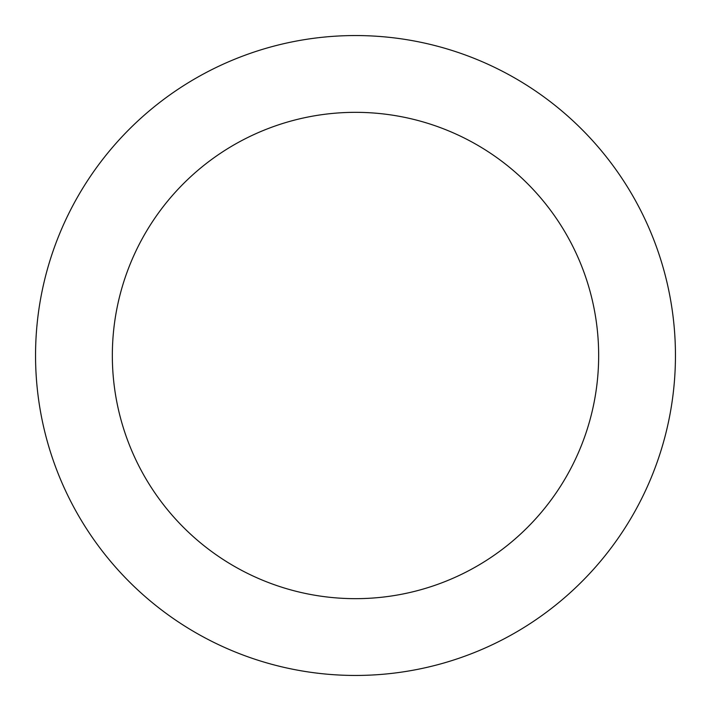 <?xml version="1.0" encoding="UTF-8"?>
<svg xmlns="http://www.w3.org/2000/svg" width="711" height="711" viewBox="0 0 711 711"><rect width="100%" height="100%" fill="white"/><g stroke="black" fill="none" stroke-linecap="round" stroke-linejoin="round"><path stroke-width="1.07" d="M355.5 598.662A243.162 243.162 0 0 0 598.662 355.5A243.162 243.162 0 0 0 355.5 112.338A243.162 243.162 0 0 0 112.338 355.5A243.162 243.162 0 0 0 355.5 598.662M355.5 675.45A319.95 319.95 0 0 0 675.45 355.5A319.95 319.95 0 0 0 355.5 35.55A319.95 319.95 0 0 0 35.55 355.5A319.95 319.95 0 0 0 355.5 675.45"/></g></svg>
